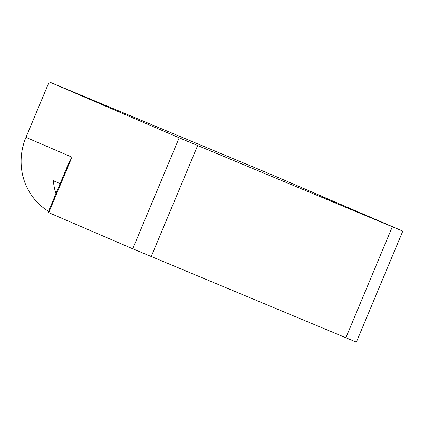 <?xml version="1.0" encoding="UTF-8"?>
<svg xmlns="http://www.w3.org/2000/svg" width="424" height="424" viewBox="0 0 424 424"><rect width="100%" height="100%" fill="white"/><g stroke="black" fill="none" stroke-linecap="round" stroke-linejoin="round"><path stroke-width="0.64" d="M48.543 211.322A60.155 57.526 -66.7 0 1 25.965 137.387L49.179 81.89L179.182 137.811L402.8 231.122L356.372 342.11L132.754 248.798L48.103 212.376L67.787 165.318L71.958 157.166L48.744 212.663M49.179 81.89L272.155 174.921L402.8 231.122M331.239 200.515L323.597 197.298L331.239 200.515M389.725 225.674L382.082 222.457L389.725 225.674M159.912 128.175L152.269 124.958L159.912 128.175M60.123 183.64L53.35 180.725A60.155 57.526 113.3 0 0 55.947 193.62M25.965 137.387L71.958 157.166M197.648 145.57L151.22 256.557M179.182 137.811L132.754 248.798M392.311 226.782L345.883 337.769"/></g></svg>
